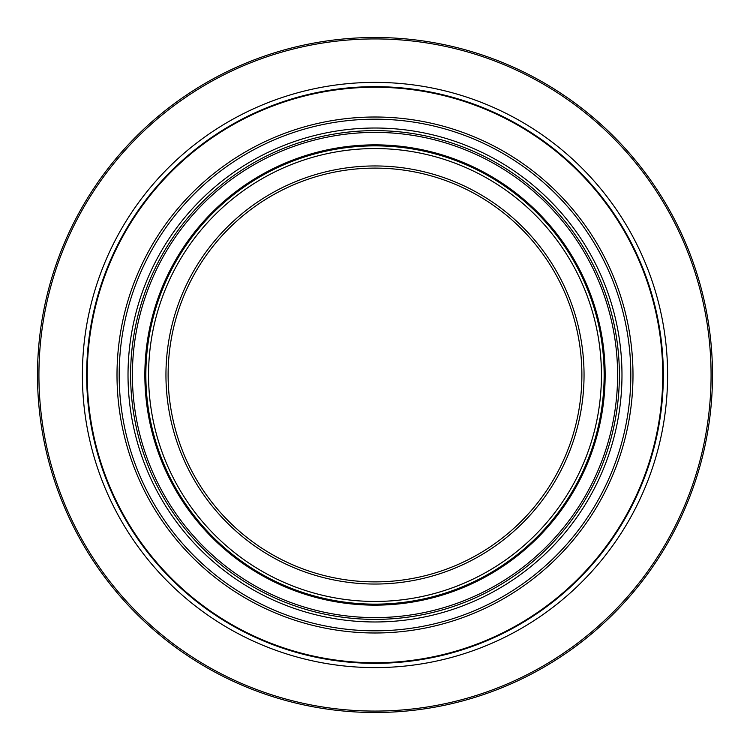 <?xml version="1.0" encoding="UTF-8"?>
<svg xmlns="http://www.w3.org/2000/svg" width="750" height="750" viewBox="0 0 750 750"><rect width="100%" height="100%" fill="white"/><g stroke="black" fill="none" stroke-linecap="round" stroke-linejoin="round"><path stroke-width="1.12" d="M637.35 494.625L633.872 501.984M633.169 503.409L629.409 510.703M631.359 506.981L631.753 506.213M632.925 503.888L631.931 505.866M631.538 506.634L631.266 507.15M628.997 511.481L630.141 509.325M629.859 509.859L629.578 510.375M629.766 510.028L630.534 508.566M633.094 503.559L631.678 506.353M648.375 283.312L650.044 288.45M648.666 284.184L650.662 290.466M651.009 291.572L651.15 292.05M651.281 292.5L651.994 294.9M652.331 296.081L652.781 297.684M651.638 293.691L652.35 296.166M652.734 297.506L652.95 298.284M648.928 284.981L649.434 286.556M649.369 286.341L648.675 284.231M656.044 310.547L654.947 305.963M654.141 302.738L654.516 304.237M654.572 304.444L654.722 305.053M655.397 307.791L656.222 311.325M656.541 312.759L656.981 314.794M657.431 316.913L657.244 316.041M657.422 316.894L657.047 315.075M656.991 314.841L657.806 318.788M657.459 317.053L657.731 318.431M654.684 304.875L655.444 307.978M655.716 309.122L655.828 309.609M636.638 253.809L637.388 255.45M639.516 260.231L640.791 263.222M640.528 262.594L640.106 261.6M635.953 252.347L635.062 250.481M633.216 246.684L634.378 249.056M633.478 247.219L634.716 249.759M634.725 249.778L635.128 250.612M638.212 257.288L638.756 258.497M639.872 261.056L640.519 262.575M633.263 246.788L632.869 245.981M635.222 250.8L634.791 249.909M635.503 251.391L635.887 252.216M636 252.459L636.628 253.8M643.312 269.419L644.644 272.869M645.984 276.469L646.341 277.472M643.453 269.775L642.778 268.078M661.528 407.231L661.65 406.134M662.297 399.478L661.941 403.387M661.922 403.519L661.866 404.072M663.15 385.472L662.888 391.125M662.991 389.203L662.85 391.8M661.95 403.312L662.147 401.166M662.419 398.044L662.212 400.406M662.259 350.072L662.428 352.116M662.091 348.197L662.156 348.947M662.653 355.116L662.541 353.625M662.541 353.597L662.438 352.209M662.372 351.394L662.897 359.044M662.072 348.019L662.288 350.409M662.681 355.556L662.85 358.219M661.875 345.966L661.716 344.409M662.062 347.925L661.903 346.238M663.159 364.744L663.075 362.709M658.003 430.191L657.806 431.184M657.216 434.1L657.478 432.834M659.653 420.928L656.944 435.394M656.981 435.216L657.169 434.344M657.863 430.922L657.712 431.691M657.459 432.947L657.197 434.175M657.178 434.297L657.066 434.822M656.681 436.603L656.784 436.125M656.362 438.038L656.119 439.134M652.537 453.188L652.116 454.659M654.253 446.831L653.663 449.053M647.672 468.741L646.453 472.219M643.95 478.959L643.406 480.338M638.4 492.309L642.609 482.344M643.875 479.137L642.975 481.444M644.006 478.8L647.334 469.734M628.725 238.022L633.159 246.572M636.253 252.994L635.522 251.438M635.419 251.222L634.566 249.441M628.828 238.219L629.119 238.753M630.084 240.572L630.994 242.316M631.622 243.534L632.353 244.978M637.312 255.291L636.891 254.372M630.619 241.594L631.106 242.541M631.509 243.309L631.763 243.816M632.428 245.119L631.359 243.028M631.078 242.475L630.741 241.819M633.516 247.294L636.469 253.453M637.725 493.809L636.066 497.419M633.909 501.9L632.672 504.403M640.866 263.391L643.144 268.997M643.734 270.487L644.447 272.334M645.891 276.206L645.375 274.819M644.747 273.141L645.919 276.3M645.628 275.503L645.816 276.009M645.572 275.353L644.859 273.441M644.794 273.263L644.025 271.238M656.4 312.113L656.531 312.722M656.559 312.844L656.962 314.709M657.994 319.725L658.247 321.047M655.247 307.191L655.434 307.931M657.394 316.772L657.722 318.347M654.703 304.978L655.2 306.984M655.781 309.413L655.997 310.369M654.206 303.019L654.909 305.794M655.613 308.719L656.353 311.925M661.997 347.25L662.072 348.047M658.678 426.628L658.322 428.531M658.922 425.259L658.519 427.509M658.013 430.181L657.638 432.075M375 581.878A206.878 206.878 0 0 0 554.166 271.556A206.878 206.878 0 0 0 195.834 271.556A206.878 206.878 0 0 0 375 581.878A206.878 206.878 0 0 1 195.834 271.556A206.878 206.878 0 0 1 554.166 271.556A206.878 206.878 0 0 1 375 581.878A206.878 206.878 0 0 1 195.834 271.556A206.878 206.878 0 0 1 554.166 271.556A206.878 206.878 0 0 1 375 581.878A206.878 206.878 0 0 1 195.834 271.556A206.878 206.878 0 0 1 554.166 271.556A206.878 206.878 0 0 1 375 581.878M375 632.991A257.991 257.991 0 0 0 598.425 246A257.991 257.991 0 0 0 151.575 246A257.991 257.991 0 0 0 375 632.991M375 712.5A337.5 337.5 0 0 0 667.284 206.25A337.5 337.5 0 0 0 82.716 206.25A337.5 337.5 0 0 0 375 712.5A337.5 337.5 0 0 0 667.284 206.25A337.5 337.5 0 0 0 82.716 206.25A337.5 337.5 0 0 0 375 712.5M375 663.337A288.337 288.337 0 0 0 624.712 230.831A288.337 288.337 0 0 0 125.287 230.831A288.337 288.337 0 0 0 375 663.337A288.337 288.337 0 0 0 624.712 230.831A288.337 288.337 0 0 0 125.287 230.831A288.337 288.337 0 0 0 375 663.337M375 584.044A209.044 209.044 0 0 0 556.041 270.478A209.044 209.044 0 0 0 193.959 270.478A209.044 209.044 0 0 0 375 584.044M375 601.444A226.444 226.444 0 0 1 178.894 261.778A226.444 226.444 0 0 1 571.106 261.778A226.444 226.444 0 0 1 375 601.444M375 630.825A255.825 255.825 0 0 1 153.45 247.088A255.825 255.825 0 0 1 596.55 247.088A255.825 255.825 0 0 1 375 630.825M375 621.975A246.975 246.975 0 0 0 588.891 251.512A246.975 246.975 0 0 0 161.109 251.512A246.975 246.975 0 0 0 375 621.975M375 604.153A229.153 229.153 0 0 0 573.45 260.428A229.153 229.153 0 0 0 176.55 260.428A229.153 229.153 0 0 0 375 604.153M375 605.147A230.147 230.147 0 0 0 574.312 259.931A230.147 230.147 0 0 0 175.688 259.931A230.147 230.147 0 0 0 375 605.147M375 619.387A244.388 244.388 0 0 1 163.359 252.806A244.388 244.388 0 0 1 586.641 252.806A244.388 244.388 0 0 1 375 619.387M375 617.597A242.597 242.597 0 0 0 585.094 253.697A242.597 242.597 0 0 0 164.906 253.697A242.597 242.597 0 0 0 375 617.597M375 711.075A336.075 336.075 0 0 1 83.953 206.962A336.075 336.075 0 0 1 666.047 206.962A336.075 336.075 0 0 1 375 711.075M375 667.603A292.603 292.603 0 0 0 628.406 228.694A292.603 292.603 0 0 0 121.594 228.694A292.603 292.603 0 0 0 375 667.603M375 662.747A287.747 287.747 0 0 1 125.803 231.122A287.747 287.747 0 0 1 624.197 231.122A287.747 287.747 0 0 1 375 662.747"/></g></svg>
